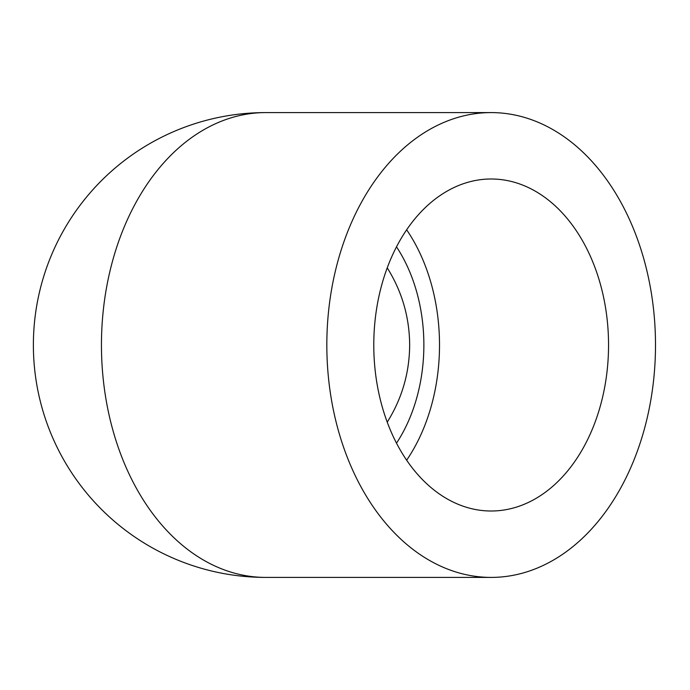 <?xml version="1.0" encoding="UTF-8"?>
<svg xmlns="http://www.w3.org/2000/svg" width="690" height="690" viewBox="0 0 690 690"><rect width="100%" height="100%" fill="white"/><g stroke="black" fill="none" stroke-linecap="round" stroke-linejoin="round"><path stroke-width="1.03" d="M491.159 112.591L265.788 112.591A232.409 232.409 0 0 0 33.379 345A232.409 232.409 0 0 0 265.788 577.409A232.409 164.341 90 0 1 101.447 345A232.409 164.341 90 0 1 265.788 112.591A232.409 232.409 0 0 0 33.379 345A232.409 232.409 0 0 0 265.788 577.409L491.159 577.409A232.409 164.341 90 0 0 655.5 345A232.409 164.341 90 0 0 491.159 112.591A232.409 164.341 90 0 0 326.827 345A232.409 164.341 90 0 0 491.159 577.409M387.228 422.151C401.994 398.553 409.472 372.833 409.662 345C409.472 317.167 401.994 291.447 387.228 267.849M373.782 345A166.005 117.386 -90 0 1 491.159 178.995A166.005 117.386 -90 0 1 608.545 345A166.005 117.386 -90 0 1 491.159 511.005A166.005 117.386 -90 0 1 373.782 345M406.652 460.204A166.005 117.386 90 0 0 439.513 345A166.005 117.386 90 0 0 406.652 229.796M396.5 443.17A143.874 101.732 90 0 0 423.867 345A143.874 101.732 90 0 0 396.5 246.83"/></g></svg>

